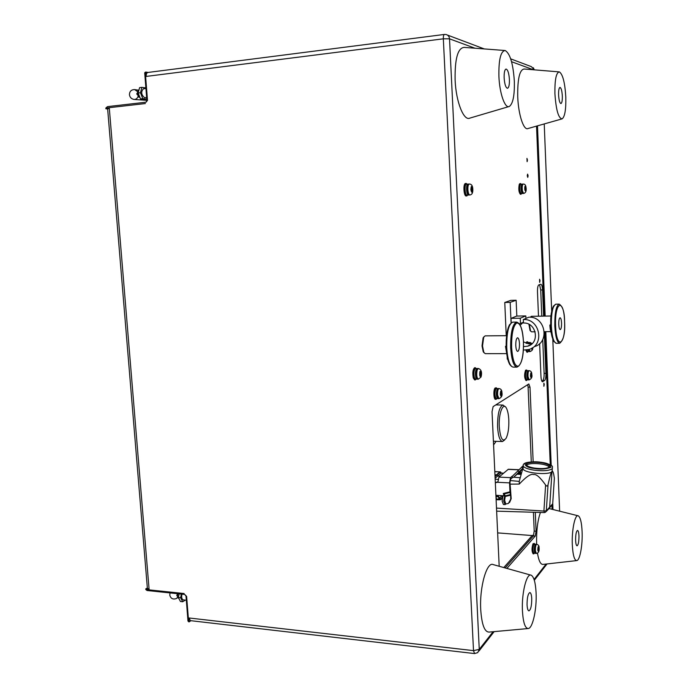 <?xml version="1.0" encoding="UTF-8"?>
<svg xmlns="http://www.w3.org/2000/svg" width="688" height="688" viewBox="0 0 688 688"><rect width="100%" height="100%" fill="white"/><g stroke="black" fill="none" stroke-linecap="round" stroke-linejoin="round"><path stroke-width="1.03" d="M554.915 93.757C556.05 110.071 558.458 118.439 562.156 118.852C564.857 116.693 566.078 109.461 565.811 97.171C564.951 82.698 562.801 74.27 559.37 71.896C556.188 72.446 554.709 79.739 554.915 93.757M558.991 71.87L524.153 69.006C519.603 69.66 517.462 78.931 517.737 96.827C518.382 114.922 523.749 130.875 528.049 128.518L561.821 118.947M562.328 96.079C561.993 90.807 561.21 87.926 559.98 87.419C558.974 87.901 558.51 90.395 558.587 94.91C558.931 100.19 559.714 103.071 560.935 103.553C561.941 103.071 562.406 100.577 562.328 96.079M498.903 76.213C499.54 93.508 505.035 108.936 509.344 106.451C513.016 103.716 514.676 95.245 514.323 81.046C513.136 63.735 510.1 53.561 505.216 50.525C500.744 50.998 498.637 59.564 498.903 76.213M504.579 50.473L464.176 47.395C457.787 47.936 454.768 58.815 455.112 80.032C456.006 102.091 463.85 121.458 469.93 118.087L508.785 106.614M509.412 79.507C508.939 73.126 507.821 69.643 506.058 69.041C504.665 69.626 504.02 72.558 504.132 77.847C504.614 84.246 505.732 87.729 507.477 88.288C508.879 87.703 509.524 84.77 509.412 79.507M522.441 610.961C523.19 622.803 525.185 628.66 528.436 628.522C532.882 627.791 536.898 608.536 536.09 592.841C535.539 582.71 533.922 576.836 531.231 575.22C526.698 572.536 521.478 593.082 522.441 610.961M530.809 575.108L493.313 564.633C486.915 560.987 479.381 586.933 480.731 609.774C481.798 624.867 484.644 632.298 489.271 632.066L527.842 628.574M531.738 598.62C531.514 594.853 530.895 592.832 529.872 592.549C528.014 593.598 527.077 597.691 527.06 604.829C527.283 608.596 527.902 610.609 528.917 610.884C530.783 609.809 531.729 605.715 531.738 598.62M572.313 544.741C572.898 555.285 574.42 560.565 576.871 560.582C579.993 560.066 582.693 544.81 582.108 531.721C581.661 522.45 580.371 517.152 578.247 515.819C575.03 514.005 571.633 530.121 572.313 544.741M537.474 553.178C538.79 561.021 540.691 564.753 543.159 564.375L576.51 560.617M578.969 535.9C578.797 532.503 578.316 530.68 577.524 530.431C576.234 531.248 575.598 534.559 575.607 540.355C575.787 543.752 576.269 545.567 577.051 545.816C578.35 544.973 578.986 541.662 578.969 535.9M540.441 512.465C537.569 520.567 536.296 531.162 536.64 544.242M507.159 356.436L507.288 359.179L507.761 359.179M511.193 322.706L511.003 318.372L516.714 316.067L525.821 315.921L525.933 318.424M516.826 316.067L516.138 300.252L510.806 300.372L504.768 302.479L506.239 335.684M511.081 322.792L510.186 302.367L516.138 300.252M510.186 302.367L504.768 302.479M523.37 350.072L528.78 349.513C545.042 345.514 540.14 318.458 523.319 319.524L528.84 317.202C545.403 316.127 550.211 342.719 534.198 346.666M523.516 346.623L527.619 346.202C540.226 343.166 536.494 322.208 523.473 323.016L523.319 319.524M511.003 318.372L520.257 318.226L520.481 323.455L519.397 323.833M520.481 323.455L523.439 322.19L520.205 325.183M523.465 341.902L528.891 343.819L532.065 343.656L530.061 342.392L528.565 343.785M520.257 318.226L525.821 315.921M530.663 331.126L530.027 330.429L528.926 324.289M551.097 315.998L531.325 316.317L530.371 317.254M529.39 324.538L530.594 331.005L531.514 331.814L535.152 331.779M558.751 324.383C558.948 327.634 559.439 329.38 560.23 329.629C561.159 329.148 561.597 326.938 561.554 323.007C561.365 319.765 560.875 318.011 560.084 317.753C559.155 318.226 558.708 320.436 558.751 324.383M550.598 325.768L550.882 318.862M484.051 352.781L483.217 351.723L482.021 345.866L483.122 337.842L483.948 336.759M506.6 335.684L485.109 335.864L483.707 337.206L482.52 345.961L483.819 352.359L485.229 353.666L506.6 353.632M515.776 345.514C516.017 349.177 516.654 351.155 517.677 351.43C518.924 350.854 519.526 348.274 519.483 343.69C519.242 340.035 518.606 338.057 517.574 337.765C516.335 338.333 515.733 340.913 515.776 345.514M534.825 544.105L534.206 543.408L532.976 543.838C531.669 548.276 531.729 551.613 533.148 553.857L534.447 553.298M534.206 543.408L533.613 543.89C532.306 548.327 532.366 551.664 533.776 553.9M535.823 544.294L533.785 544.492C532.65 548.379 532.693 551.294 533.931 553.255L535.453 553.255M535.565 544.165L535.049 544.586C533.914 548.465 533.965 551.389 535.195 553.35M528.289 370.772L526.397 370.849C525.168 374.59 525.279 377.592 526.741 379.862L528.281 379.767M528.023 370.669L527.679 370.858C526.458 374.599 526.569 377.6 528.023 379.871M498.069 388.625L495.953 388.746C494.474 392.865 494.603 396.159 496.332 398.61L498 398.541M497.785 388.531L497.347 388.763C495.876 392.891 495.996 396.176 497.725 398.627M528.178 342.4L526.862 341.755L525.924 343.149M525.787 350.072L526.931 352.222L528.238 351.568M527.498 341.755L526.509 343.346M526.415 350.011L527.567 352.222M529.175 342.504L527.636 342.409L526.87 343.458M526.759 349.96L527.696 351.568L529.227 351.465M528.909 342.4L528.074 343.716M527.988 349.728L528.977 351.568M521.315 184.169L519.947 183.584L519.285 184.315C518.391 189.045 518.778 192.373 520.446 194.291L521.745 193.543M520.601 183.541L519.93 184.272C519.044 189.002 519.431 192.33 521.091 194.248M522.321 184.203L520.756 184.203L520.18 184.848C519.397 188.985 519.732 191.892 521.186 193.577L522.742 193.371M522.054 184.117L521.478 184.762C520.696 188.899 521.04 191.814 522.484 193.491M465.742 183.507L465.312 183.533C462.981 184.203 463.85 196.467 466.189 195.977L467.831 195.091M467.255 184.143L466.06 183.481C463.721 184.16 464.589 196.424 466.928 195.934M466.653 184.221L466.275 184.246C464.237 184.84 464.993 195.564 467.04 195.143L468.812 194.945M468.244 184.16L467.754 184.143C465.724 184.745 466.481 195.469 468.519 195.048M476.32 368.484L474.668 367.719C472.845 369.241 472.381 372.664 473.275 378.004L474.651 379.922L476.294 379.174M475.399 367.719C473.576 369.241 473.112 372.672 474.006 378.004L475.382 379.922M477.3 368.579L475.546 368.484C473.955 369.817 473.542 372.819 474.333 377.48L475.528 379.165L477.283 379.097M477.008 368.493C475.417 369.826 475.012 372.827 475.795 377.497L476.99 379.174M510.014 492.47L510.582 495.179L505.241 496.504L504.442 497.261L504.562 495.885L503.014 495.799L502.12 501.079L503.41 504.502L505.138 504.596L503.668 501.165L504.244 498.103L505.241 496.521L503.969 493.984L510.014 492.47L509.533 482.873L510.53 477.644L498.946 477.111L497.906 482.047L495.334 482.856M495.902 495.283L497.364 495.369M498.009 495.403L504.562 495.885M495.953 496.366L497.648 495.67L497.544 496.495L497.699 495.678L499.849 497.863L498.886 499.617L497.837 499.849L497.673 499.35C499.299 498.49 499.256 497.536 497.544 496.495M500.597 495.541L501.053 496.77L499.557 499.006M499.196 499.411L499.342 499.419C501.629 499.118 502.515 497.854 501.991 495.609M544.492 512.508L543.898 511.038L546.306 510.814L545.446 512.276L544.346 512.577L496.641 511.158M494.956 474.754L496.392 474.832L497.768 475.984L495.119 478.237M502.532 495.644C502.945 498.172 501.905 499.565 499.419 499.823L498.49 499.78M510.092 480.542L519.225 481.394L519.285 484.068C526.286 476.595 531.076 473.43 533.656 474.582C536.184 473.851 540.166 477.326 545.61 485.006C546.711 486.528 547.519 486.407 548.044 484.653L546.306 510.814M523.215 466.077L523.061 468.992C524.54 473.163 549.024 475.408 551.991 471.615L549.635 507.452L548.843 508.81M500.064 476.165L497.768 475.984L501.148 473.155L499.78 472.011L495.016 475.993M494.81 471.572L500.15 471.873L494.818 471.736M522.914 468.201L519.225 481.394M551.931 471.676C551.38 471.306 550.082 475.632 548.044 484.653M513.704 477.223L520.033 477.713M495.042 476.56L500.228 472.217L501.535 473.06M546.324 510.866L552.696 503.805L554.365 478.229L552.696 503.805M552.361 468.571L551.991 471.615M534.903 468.141C530.31 467.436 527.429 466.378 526.277 464.976L526.552 463.738C529.106 462.233 533.862 461.889 540.828 462.697C545.438 463.385 548.345 464.452 549.54 465.871L549.325 467.057C546.848 468.614 542.041 468.975 534.903 468.141M549.368 467.014C548.018 465.638 545.145 464.624 540.742 463.97C533.785 463.162 529.029 463.506 526.475 465.028M552.051 471.555C552.516 470.79 553.057 471.598 553.659 473.98L554.365 478.229M503.556 473.198L501.526 473.06M512.809 475.838L523.095 465.793M523.052 467.978L513.781 477.154L512.268 477.73L512.199 476.173L510.53 477.644M512.491 476.113L514.34 474.29M519.156 472.381L522.923 468.623M497.906 481.798L495.317 482.615M509.55 502.55L511.201 498.688L509.971 482.477L510.599 479.209L512.268 477.73M504.442 497.261L504.244 498.103M505.121 497.295L504.639 500.262L505.766 504.012L505.138 504.596M510.582 495.179L510.754 499.11L508.389 503.461L505.766 504.012M504.562 494.612L505.052 495.429M518.907 469.706L508.346 469.25L498.946 477.111M519.939 471.615L520.291 474.307M504.029 495.721L503.289 493.502L503.969 493.984M520.73 474.333L520.446 471.108M493.58 444.921L496.1 441.326M496.659 404.914L496.478 404.475M504.614 440.01L502.481 441.533C499.832 440.87 498.198 436.003 497.579 426.938C497.51 413.97 499.316 406.668 502.988 405.034L505.104 406.66M499.273 426.698C500.391 438.686 502.679 442.53 506.127 438.239C508.14 434.008 509.034 427.927 508.81 419.99C508.552 414.898 507.796 411.054 506.531 408.44C503.306 401.345 498.482 413.101 499.273 426.698M497.648 532.89L533.561 535.668M533.381 535.926L534.215 531.084L536.09 531.205L535.264 536.055L533.381 535.926L505.138 567.935M533.157 461.76L530.001 387.163L528.1 387.138L531.274 461.829M533.415 512.25L534.215 531.084M528.1 387.138L527.713 384.669M499.187 566.267L492.04 411.716L493.115 406.608L528.823 383.964L530.001 387.163M527.464 160.063L527.12 161.671L526.948 158.395L527.464 160.063M528.109 175.767L527.765 177.392L527.257 175.75L527.61 174.124L528.109 175.767M540.028 280.695L539.659 282.39L539.59 279.251L540.028 280.695M544.26 384.472L543.864 386.286L543.873 383.182L544.26 384.472M538.489 316.196L537.483 291.703C537.423 287.859 537.87 285.58 538.824 284.884L540.845 284.239C541.757 284.522 542.325 286.423 542.548 289.932L543.606 316.119M544.328 333.921L545.928 373.369C545.988 377.11 545.567 379.475 544.647 380.447L542.531 381.754C541.688 381.505 541.172 379.759 540.966 376.517L539.616 343.613M536.09 531.205L535.29 512.311M506.884 568.417L535.264 536.055M497.071 388.522L496.263 387.791L495.059 388.049C493.253 389.649 493.631 399.616 495.498 399.315L497.003 398.619M527.3 370.66L526.612 369.998L525.572 370.213C524.17 374.487 524.299 377.918 525.967 380.516L527.292 379.862M496.263 387.791L495.756 388.058C493.95 389.657 494.328 399.625 496.186 399.324M526.612 369.998L526.217 370.221C524.806 374.487 524.944 377.918 526.612 380.516M496.908 395.127C496.753 391.317 497.235 389.124 498.344 388.539L499.041 388.548C497.931 389.133 497.458 391.326 497.605 395.136L498.972 398.653L498.275 398.636L496.908 395.127M501.027 394.078L501.182 395.798L501.733 393.312L501.672 392.633L501.174 393.175L501.027 391.455L500.468 393.94L500.529 394.628L501.027 394.078L500.486 394.069M500.554 393.854L501.234 393.863M500.967 393.304L501.733 393.312M467.178 190.292C466.989 186.637 467.444 184.565 468.537 184.057L469.276 184.006C468.184 184.513 467.737 186.586 467.926 190.241C468.27 193.208 468.906 194.781 469.852 194.962L469.113 195.014C468.167 194.824 467.522 193.251 467.178 190.292M471.719 189.785L472.123 191.617L471.951 189.673L472.536 189.406L472.467 188.632L471.882 188.899L471.719 186.955L471.65 189.002L471.065 189.277L471.134 190.051L471.719 189.785L471.117 189.819M471.108 189.733L471.951 189.673M471.091 189.501L472.536 189.406M532.736 347.621C533.071 349.375 532.194 350.691 530.13 351.559L529.485 351.568L528.479 349.599M532.022 348.085L532.091 348.954L532.185 347.982M521.814 191.161C521.298 187.308 521.556 184.952 522.57 184.083L523.224 184.04C522.201 184.909 521.951 187.265 522.467 191.118L523.654 193.423L523 193.457L521.814 191.161M525.374 189.062L525.658 190.507L525.864 187.876L525.744 187.299L525.4 188.151L525.116 186.697L525.021 189.088M477.575 379.183C475.941 377.721 475.571 374.633 476.474 369.92L477.592 368.493L478.323 368.493L477.205 369.929C476.302 374.633 476.672 377.721 478.306 379.183L477.575 379.183M480.68 373.876L480.955 372.01L480.525 373.317L480.129 371.916L480.078 375.7L480.508 374.392L481.075 375.27L480.344 373.868M544.647 380.447L541.817 381.092M542.823 380.438C543.744 379.458 544.174 377.093 544.113 373.352L545.928 373.369M542.548 289.932L540.716 289.975L541.783 316.145M542.737 339.545L544.113 373.352M540.716 289.975L539.564 284.643M474.961 48.212L449.522 38.829L479.261 649.36L473.507 650.633L474.548 653.574L190.481 620.653L188.882 617.962L473.507 650.633L443.33 38.82L146.209 76.42C146.123 74.106 146.707 72.782 147.954 72.455L148.341 72.455M190.92 620.705L189.191 621.857L188.882 617.962M187.944 620.688L189.191 621.857M145.856 102.228L107.457 106.631L105.832 108.068L105.892 108.781L109.323 108.386L149.09 589.246L145.761 588.894L145.822 589.539L147.086 590.519L184.676 594.449L186.001 596.023M148.135 72.429L145.865 72.059L146.209 76.42M133.859 99.416L134.255 99.459C136.233 99.382 137.557 98.212 138.245 95.942M137.497 92.605L136.714 93.921L137.953 95.4M137.72 91.762L134.676 89.586M139.836 97.275L138.718 97.137L137.265 93.482L138.159 90.128L138.95 90.033M146.707 98.212L146.484 99.063L144.188 99.33L140.472 98.883L138.159 93.026L139.587 87.643L141.883 87.367L145.598 87.875L145.839 88.494M146.484 99.063L142.777 98.616L140.464 92.751L141.883 87.367M140.472 98.883L142.777 98.616M138.159 93.026L140.464 92.751M145.211 97.61L144.54 97.687C141.16 94.703 140.808 91.736 143.474 88.778L145.933 88.477M138.718 97.137L139.733 97.017M137.265 93.482L138.288 93.362M144.729 73.143L145.865 72.059M105.892 108.781L107.646 108.962M109.323 108.386L107.638 108.867M149.09 589.246L147.37 588.249M145.761 588.894L147.352 587.982M527.369 376.603C527.24 373.163 527.627 371.185 528.539 370.669L529.184 370.669C528.272 371.193 527.885 373.171 528.014 376.603L529.184 379.879L528.539 379.879L527.369 376.603M531.059 375.7L531.179 377.273L531.635 375.037L531.05 373.3L530.594 375.545L530.637 376.173L531.059 375.7L530.603 375.7M530.62 375.502L531.222 375.51M531.007 375.029L531.635 375.037M534.765 550.735C534.662 547.02 535.092 544.836 536.072 544.199L536.7 544.242C535.728 544.887 535.298 547.063 535.402 550.787L536.339 553.436L535.703 553.393L534.765 550.735M538.369 549.411L538.489 550.899L538.928 548.439L538.876 547.846L538.48 548.542L538.36 547.046L537.99 549.385M186.328 600.228L183.369 599.91C181.761 599.257 181.297 597.347 181.985 594.174M185.296 600.117L182.69 601.759L180.609 597.734L181.365 594.105M182.69 601.759L180.462 601.518L178.381 597.494L179.138 593.873M179.181 599.042L177.418 596.479L177.986 593.753M177.418 596.479L178.57 596.599M178.381 597.494L180.609 597.734M170.031 592.918L169.773 595.12C170.736 598.56 172.92 599.712 176.317 598.577L177.805 597.227M177.581 593.727L176.773 595.412L177.452 596.324M552.989 509.533L552.739 503.324M551.208 465.466L545.808 331.668M545.171 316.093L537.483 125.844M559.628 511.184L552.782 338.935M551.699 311.681L544.234 123.926M556.257 343.303L559.671 343.286C557.082 342.478 555.457 336.716 554.812 326.009C554.674 312.963 556.136 305.661 559.198 304.113L555.775 304.182C552.688 305.73 551.208 313.014 551.346 326.052C552 336.75 553.634 342.495 556.257 343.303C552.679 341.05 550.873 335.288 550.839 326.009C550.615 316.463 551.527 309.746 553.591 305.85M564.564 321.528C563.945 297.68 554.511 301.31 555.62 325.923C556.454 350.596 565.76 345.023 564.564 321.528M549.858 325.046C550.065 329.131 550.632 332.012 551.578 333.697M553.995 341.669C552.266 338.763 551.217 333.542 550.839 326.009C550.151 314.614 551.793 307.338 555.775 304.182M513.085 367.117L516.946 367.134C513.583 366.24 511.494 359.747 510.668 347.664C510.53 332.442 512.517 323.919 516.611 322.087L512.749 322.139C508.613 323.962 506.609 332.476 506.746 347.681C507.572 359.747 509.688 366.231 513.085 367.117C509.189 366.068 506.893 359.566 506.205 347.629C505.904 337.103 507.039 329.423 509.602 324.59M523.439 341.747C522.553 329.131 520.309 322.87 516.705 322.973C513.145 325.888 511.451 334.084 511.623 347.56C512.62 360.598 514.934 366.781 518.571 366.128C522.02 362.8 523.645 354.664 523.439 341.747M505.491 346.305L506.807 354.225M509.842 364.657C507.83 361.174 506.617 355.49 506.187 347.612C505.912 332.631 508.088 324.134 512.749 322.139M503.289 493.502L509.928 491.843M509.533 482.873L497.192 482.279M497.673 499.35L496.048 498.327M495.996 497.347L497.484 496.495M497.622 499.35L497.785 499.849L498.886 499.617M499.419 499.823L499.299 499.316M497.106 499.712L496.108 499.669M510.049 484.146L519.285 484.068M496.495 508.097L543.898 511.038L545.61 485.006M495.162 479.149L498.078 479.424M552.67 503.891L549.497 508.036M500.228 472.217L499.78 472.011M523.061 468.992L523.233 466.163C522.338 462.594 528.367 461.295 541.336 462.284C549.316 463.875 553.023 465.544 552.447 467.298L552.18 468.777C549.119 470.773 543.064 471.228 534.026 470.145C528.031 469.182 524.428 467.849 523.233 466.163L523.284 464.942M541.232 462.319L541.258 462.319C547.476 463.033 550.71 464.692 550.95 467.29C546.005 469.182 540.519 469.594 534.473 468.528L534.456 468.528C528.117 467.763 524.953 466.094 524.961 463.506C529.966 461.691 535.393 461.295 541.232 462.319M501.131 473.163L503.418 473.31M517.118 474.187L520.825 474.428M522.914 468.107L521.771 466.963M518.976 471.934L517.823 470.781M519.328 472.226L513.781 477.154M511.201 498.688L510.754 499.11M505.164 495.876L510.505 494.543M508.062 469.371L518.778 469.835M518.227 473.206L520.248 473.292M503.788 567.557L532.435 535.255M552.06 509.301L551.896 505.224M550.262 464.83L544.87 331.676M544.234 316.11L536.537 126.11M533.389 69.763L511.554 61.714M474.548 653.574L477.747 652.62L479.261 649.36L493.09 631.722M534.051 579.451L546.126 564.04M500.305 394.508C500.529 390.38 501.062 389.795 501.896 392.753C501.672 396.873 501.139 397.449 500.305 394.508M470.867 189.768C471.142 185.493 471.762 185.21 472.733 188.916C472.467 193.182 471.848 193.466 470.867 189.768M529.192 343.845L530.061 342.392M532.693 347.655C532.374 349.9 531.962 350.149 531.454 348.403M530.13 351.559L529.081 349.418M524.832 189.965C524.626 186.087 524.996 185.184 525.942 187.248C526.157 191.118 525.787 192.021 524.832 189.965M481.153 376.087C479.846 377.282 479.424 375.794 479.88 371.615C481.187 370.436 481.609 371.924 481.153 376.087M542.264 381.668L542.789 381.668M444.697 34.469L445.953 34.495C448.077 35.019 449.264 36.464 449.522 38.829L443.33 38.82C443.27 36.197 443.64 34.735 444.448 34.434L147.954 72.455M534.249 69.832L531.42 66.667L510.702 58.867M187.979 621.101L186.009 596.143L186.62 596.384L188.624 621.797M186.62 596.384L184.676 594.449M145.822 589.539L184.117 593.529M134.255 99.459L147.499 100.388L145.271 72.137M146.062 102.202L147.499 100.388M145.357 103.553L105.832 108.068M530.448 376.052C530.637 372.303 531.084 371.795 531.781 374.53C531.592 378.271 531.145 378.778 530.448 376.052M537.784 550.09C537.964 546.281 538.394 545.541 539.057 547.872C538.885 551.664 538.455 552.404 537.784 550.09M577.98 515.759L549.144 508.57M527.619 346.202L531.291 344.318M559.198 304.113C562.784 306.452 564.581 312.249 564.573 321.502C565.278 332.803 563.644 340.053 559.671 343.286M550.753 331.625L544.346 331.685M530.027 330.429L530.594 331.005M483.122 337.842L483.707 337.206M516.611 322.087C520.549 323.231 522.828 329.767 523.456 341.704C523.783 356.573 521.607 365.036 516.946 367.134M483.217 351.723L483.819 352.359M465.527 183.481L466.266 183.429M466.464 184.203L467.943 184.1M546.126 511.58L548.775 508.853M522.897 468.476L522.244 469.612M500.15 471.873L500.83 472.174M552.713 503.779L552.619 504.227M549.48 466.885L549.54 465.871M552.404 470.945L552.602 471.426M520.842 474.342L517.221 474.101M493.408 441.24L502.481 441.533M495.807 404.905L502.988 405.034M501.939 392.452C501.879 390.156 500.916 388.858 499.041 388.548M501.956 392.676C502.532 395.591 501.535 397.578 498.972 398.653M472.802 188.779C472.613 185.665 471.443 184.074 469.276 184.006M472.811 188.873C473.069 192.649 472.08 194.678 469.852 194.962M525.916 186.792C525.58 184.9 524.686 183.988 523.224 184.04M525.976 187.119C526.63 190.791 525.856 192.889 523.654 193.423M478.306 379.183L480.981 377.101M481.204 376.439C482.125 372.019 481.17 369.37 478.323 368.493M547.055 563.936L534.309 580.242M494.156 631.627L479.003 651.003M484.283 48.925L447.372 35.028M534.318 69.841L533.338 67.742M536.614 126.093L544.311 316.11M544.939 331.676L550.34 464.873M551.974 505.181L552.137 509.318M134.693 89.595L134.564 89.578C131.305 89.655 129.593 91.341 129.43 94.626C129.834 97.335 131.365 98.943 134.031 99.433M146.647 97.481L144.876 97.687M138.15 90.154L135.132 89.664M107.457 106.631L145.959 102.202L146.888 100.525L144.695 72.773M107.629 108.756L147.395 588.575M531.807 374.289C531.815 372.156 530.938 370.952 529.184 370.669M531.824 374.47C532.426 376.955 531.54 378.761 529.184 379.879M539.082 547.493C539.246 545.98 538.455 544.896 536.7 544.242M539.1 547.768C539.478 551.114 538.549 552.997 536.339 553.436M177.96 597.511L177.16 598.035"/></g></svg>
